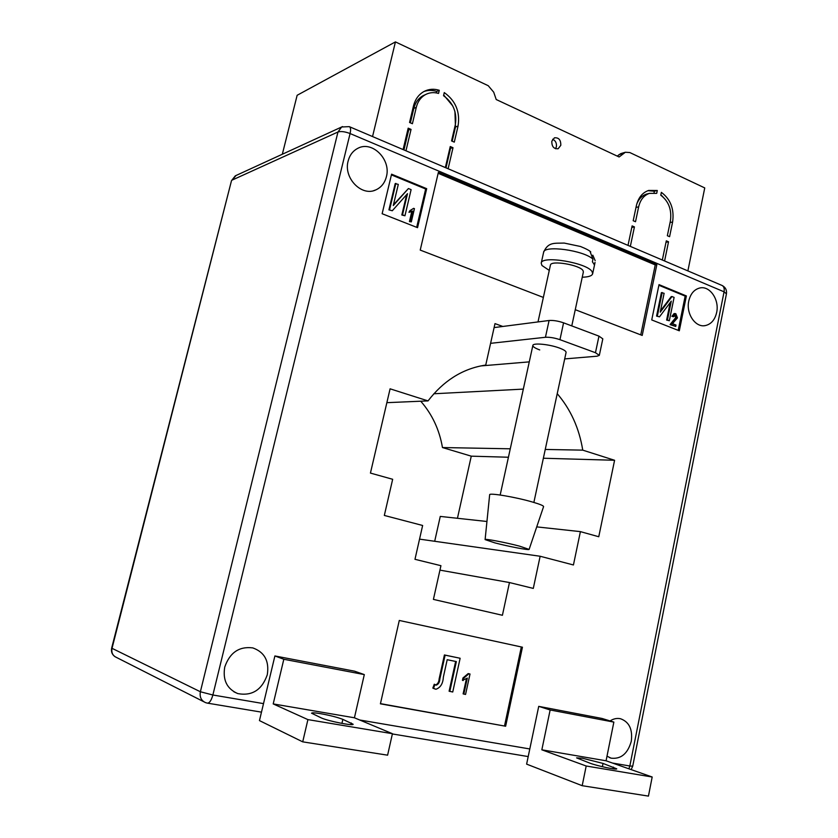 <?xml version="1.0" encoding="UTF-8"?>
<svg xmlns="http://www.w3.org/2000/svg" width="838" height="838" viewBox="0 0 838 838"><rect width="100%" height="100%" fill="white"/><g stroke="black" fill="none" stroke-linecap="round" stroke-linejoin="round"><path stroke-width="1.26" d="M555.521 148.745L556.38 146.765C556.809 143.183 555.573 140.679 552.661 139.255M551.823 141.203C551.718 146.566 553.824 149.07 558.15 148.735L560.8 145.33C560.905 139.946 558.789 137.442 554.442 137.82L551.823 141.203M670.39 221.012L667.352 235.719L669.583 236.693L672.61 222.007C674.391 209.175 670.641 199.287 661.36 192.363L660.773 195.212C668.745 201.319 671.94 209.919 670.39 221.012M413.448 106.08L409.552 122.474L412.401 123.72L416.287 107.348C417.806 101.388 420.948 97.093 425.704 94.485C429.716 92.442 434 92.096 438.546 93.416L439.29 90.295C433.927 88.618 428.878 88.996 424.133 91.415C418.738 94.411 415.177 99.293 413.448 106.08M444.276 92.589L443.543 95.71C453.327 102.917 457.244 112.617 455.306 124.81L451.556 140.931L454.301 142.135L458.051 126.035C460.261 111.915 455.673 100.77 444.276 92.589M657.306 190.498L656.709 193.348L649.419 193.379C643.919 195.306 640.326 199.779 638.65 206.818L635.518 221.735L633.203 220.719L636.346 205.781C638.252 197.768 642.348 192.656 648.612 190.446L657.306 190.498L654.373 191.221L647.942 190.676M662.334 260.01L666.304 240.82L668.535 241.794L664.586 260.974M621.335 153.448L625.347 152.254L629.82 152.547L704.748 187.922L687.883 270.894M625.347 152.254L619.114 156.978L496.211 99.523L493.708 92.18L488.24 85.706L395.431 41.9L372.543 136.563M407.739 130.058L411.049 129.408L408.19 128.162L403.099 149.573M411.049 129.408L405.959 150.798M449.828 148.389L453.002 147.718L450.257 146.524L445.355 167.579M453.002 147.718L448.121 168.752M631.779 227.475L634.429 226.909L632.114 225.893L628.008 245.387M634.429 226.909L630.333 246.382M282.322 154.244L297.144 95.281L395.431 41.9M620.749 153.616L617.218 156.088M423.892 91.552C428.029 90.064 432.314 90.022 436.755 91.426L439.29 90.295M436.755 91.426L436.409 92.903M410.379 122.84L413.804 108.437C415.323 102.487 418.455 98.214 423.2 95.616L424.95 94.83M443.7 95.019L452.75 105.923M454.929 111.496L455.474 127.041L452.185 141.203M450.446 148.661L445.984 167.841M408.577 130.424L403.937 149.929M647.868 193.767L646.496 194.102C642.118 195.547 638.891 198.816 636.807 203.906M654.373 191.221L654.028 192.866M662.879 196.794L660.847 194.845M666 242.287L668.535 241.794M494.849 542.867L485.108 539.599C484.322 538.405 505.984 542.511 519.686 546.187L529.113 549.403C529.281 550.461 508.216 546.428 494.849 542.867M485.108 539.599L489.654 494.766C488.732 492.576 515.475 497.049 532.245 501.962C539.882 504.183 543.663 505.743 543.579 506.634L529.113 549.403M571.778 325.909L583.374 271.952L583.018 270.622C579.959 264.881 550.535 259.979 550.419 265.154L538.006 321.918M549.267 270.412L541.956 265.499L541.222 263.163C541.327 255.077 587.553 262.797 592.131 271.753L592.644 273.775C591.974 275.901 588.506 277.053 582.232 277.221M595.001 262.399L594.456 264.955L592.403 261.749L592.958 259.183C583.929 250.3 543.673 244.843 543.6 252.364L541.222 263.163M595.179 260.66L592.801 255.192M589.962 251.285L592.958 259.183M533.869 502.433L566.079 352.452C566.184 351.216 563.953 349.739 559.386 348.032C549.372 344.25 532.863 342.679 532.863 345.445C532.79 346.712 535.073 348.21 539.735 349.928M342.857 719.371C337.484 717.297 330.151 715.411 320.849 713.725C315.078 712.771 311.977 712.593 311.547 713.19L321.321 717.925C327.993 721.078 353.667 726.158 353.144 724.252L342.857 719.371L341.935 723.404M582.358 758.212L603.035 763.428L616.747 768.823C617.208 770.185 597.714 766.079 589.879 763.146L576.607 757.877L582.358 758.212M610.064 720.931C613.489 718.721 616.967 717.988 620.497 718.732C629.191 721.874 632.784 729.374 631.286 741.253C627.735 753.676 621 759.312 611.08 758.16L606.995 756.18M267.28 674.779C261.927 689.946 252.091 696.21 237.783 693.592C226.93 688.888 222.583 680.037 224.752 667.017C229.842 652.561 239.186 646.192 252.783 647.9C264.578 652.132 269.417 661.088 267.28 674.779M386.391 176.724C384.757 183.019 381.259 187.398 375.895 189.87C361.754 196.93 343.255 178.002 348.137 161.011C349.687 155.135 352.882 150.913 357.742 148.368C372.145 140.271 391.315 159.566 386.391 176.724M716.658 312.459C714.919 319.875 711.106 324.264 705.24 325.605C695.414 327.752 685.84 313.601 688.773 300.999C690.491 293.782 694.168 289.445 699.803 287.989C709.828 285.475 719.58 299.784 716.658 312.459M494.106 327.585L502.821 326.464L494.996 323.615L485.736 365.075L483.767 365.378C461.948 369.16 443.375 380.997 428.04 400.899L390.089 388.822L370.438 473.082L392.666 479.284L384.328 515.443L422.635 525.478L414.978 559.313L440.935 565.692L433.414 599.4L502.412 615.281L509.462 582.546L533.293 588.412L540.143 556.254L573.433 564.969L580.399 531.627L598.761 536.739L614.589 460.272L582.745 450.142C579.194 428.228 570.678 409.405 557.228 393.671M543.359 297.427L420.226 250.091L438.379 172.324L656.845 264.64L642.212 335.43L575.266 309.693M686.385 295.94L679.314 330.801L651.734 319.938L659.014 284.627L686.385 295.94L685.17 296.107L678.214 330.361M391.576 174.178L426.689 188.676L417.554 227.674L382.138 213.721L391.576 174.178M505.639 726.232L380.41 703.826L399.286 620.455L522.441 647.208L505.639 726.232L380.452 703.627M274.895 655.955L259.455 720.596L302.717 741.85L307.913 719.612L273.209 703.92L283.82 659.265L274.895 655.955L354.537 671.175L364.31 674.59L283.82 659.265M529.794 748.963L538.729 706.361L601.977 718.449L613.856 722.105L606.073 760.789L652.184 777.004L648.444 796.1L582.19 785.698L526.62 764.13L529.794 748.963L359.67 719.989M486.951 521.487L440.275 516.418L434.692 541.275M420.739 401.213C432.146 414.244 439.395 429.685 442.464 447.544L471.27 456.165L457.443 518.282M386.852 402.669L428.04 400.899M433.864 393.766L523.321 389.104M442.464 447.544L510.269 448.801M545.245 449.451L582.745 450.142M471.27 456.165L508.425 457.234M543.359 458.239L614.589 460.272M536.729 526.882L580.399 531.627M419.545 539.127L540.143 556.254M439.95 570.123L509.462 582.546M658.878 285.255L685.17 296.107M675.732 326.432L670.871 324.516L676.528 317.487L675.543 314.899L673.616 316.743L672.694 316.209L674.737 313.559L675.826 313.705L677.471 317.885L672.453 323.667L676.004 325.071L675.732 326.432L670.065 324.599L675.721 317.581L674.611 314.952M673.616 316.743L671.887 316.314L674.108 313.632M672.003 296.537L674.098 297.396L669.332 320.745L667.425 319.99L671.28 301.125L659.485 316.837L656.573 316.094L661.392 292.63L664.115 293.3L660.239 312.176L672.003 296.537L671.196 296.652L660.512 310.846M669.332 320.745L666.619 320.074L670.201 302.56M391.409 174.88L425.662 189.011L426.689 188.676M425.662 189.011L416.675 227.328M411.322 221.871L410.107 221.389L412.547 211.04L409.635 212.108L410.002 210.579L413.647 208.337L414.433 208.652L411.322 221.871L409.436 221.588L411.814 211.469M410.39 211.972L408.965 212.307L410.002 210.579M410.243 210.527L413.647 208.337M408.431 188.54L411.112 189.639L404.943 215.775L402.502 214.8L407.498 193.683L392.299 210.747L388.926 209.877L395.18 183.616L398.301 184.391L393.284 205.53L408.431 188.54L393.451 204.797M404.943 215.775L401.831 214.999L406.65 194.636M438.148 173.288L655.243 264.913L656.845 264.64M655.243 264.913L640.766 334.875M521.32 646.967L504.539 725.844M463.823 694.105L467.311 678.12L462.44 680.351L462.953 677.994L468.18 673.574L470.013 674.014L465.561 694.44L463.121 693.874L466.389 678.874M435.634 684.95C437.782 683.976 438.955 681.933 439.154 678.801L444.412 654.96L460.135 658.259L452.74 691.999L449.105 691.214L455.642 661.444M434.744 688.92L432.837 688.113L434.262 684.237L435.791 685.023M392.299 210.747L388.926 209.877M389.597 209.678L395.85 183.386M402.502 214.8L401.831 214.999M409.635 212.108L408.965 212.307M410.107 221.389L409.436 221.588M659.485 316.837L656.573 316.094M657.369 315.999L662.198 292.514M667.425 319.99L666.619 320.074M672.694 316.209L671.887 316.314M675.543 314.899L674.737 314.994M676.528 317.487L675.721 317.581M670.871 324.516L670.065 324.599M436.2 685.17C438.442 684.311 439.657 682.258 439.845 679.021L439.154 678.801M439.845 679.021L445.114 655.159L444.412 654.96M449.807 691.444L456.354 661.591L447.188 659.716L443.354 677.125C442.977 683.578 440.505 687.631 435.928 689.265L432.837 688.113M433.529 688.344L434.953 684.468M445.114 655.159L460.135 658.259M463.142 680.571L463.665 678.214L468.892 673.794L468.18 673.574M468.892 673.794L470.013 674.014M463.665 678.214L462.953 677.994M582.19 785.698L586.191 766.005L541.84 749.811L550.147 709.975L538.729 706.361M550.147 709.975L613.856 722.105M541.84 749.811L606.073 760.789M586.191 766.005L652.184 777.004M364.31 674.59L354.422 717.789L392.425 733.7L387.606 755.174L302.717 741.85M354.422 717.789L273.209 703.92M392.425 733.7L307.913 719.612M564.697 358.915L597.138 356.192L599.327 355.333L595.462 352.714L559.952 339.673C554.494 337.85 549.665 337.054 545.444 337.274L549.089 320.493L502.821 326.464M549.089 320.493C553.321 320.2 558.15 320.975 563.576 322.829L559.952 339.673M595.462 352.714L598.961 336.132L563.576 322.829M598.961 336.132L602.815 338.845L599.327 355.333M545.444 337.274L490.597 343.329M480.719 365.934L529.27 361.869M618.999 154.621L623.598 153.26M413.804 108.437L416.287 107.348M455.474 127.041L458.051 126.035M636 207.436L638.65 206.818M670.065 222.552L672.61 222.007M603.035 763.428L602.375 766.707M612.473 763.041L629.83 765.995L724.063 291.813L350.085 133.546L212.873 694.995L263.509 703.616M342.543 126.58L235.3 175.844L231.498 180.673L112.02 648.319L200.376 691.759L337.965 132.006L232.032 180.139L236.023 175.509M349.278 126.643L341.674 126.978L337.965 132.006C340.919 131.084 344.963 131.608 350.085 133.546C350.902 129.89 350.713 127.627 349.519 126.748L722.147 285.496C725.509 287.287 726.944 290.084 726.441 293.855L724.063 291.813C724.577 288.67 723.938 286.565 722.147 285.496L721.79 285.339M726.441 293.855L632.721 766.173L629.83 765.995L628.898 768.813M203.854 701.773L116.461 657.432C112.711 655.683 111.234 652.645 112.02 648.319L111.674 648.025C110.93 651.692 112.051 654.583 115.036 656.72M212.873 694.995L200.376 691.759C199.475 696.986 201.193 700.599 205.53 702.621L207.258 703.113C209.448 703.218 211.323 700.516 212.873 694.995M673.626 320.923L672.82 321.006M613.385 767.105L613.049 768.813M351.269 722.974L350.892 724.608M423.2 95.616L425.704 94.485M646.496 194.102L649.419 193.379M500.171 495.017L532.863 345.445M594.959 262.923L592.644 273.775M543.6 252.364C548.094 241.711 554.494 243.439 564.215 243.072L580.483 246.487C586.191 248.813 589.617 250.635 590.759 251.934M609.488 757.604L611.08 758.16M233.844 691.769L237.783 693.592M373.643 190.655L375.895 189.87M703.92 325.741L705.24 325.605M631.15 769.609L632.721 766.173M231.498 180.673L111.674 648.025M528.202 756.578L392.373 733.952M261.477 712.143L207.594 703.166M410.316 210.495L410.987 210.286M673.92 313.653L674.737 313.559"/></g></svg>
